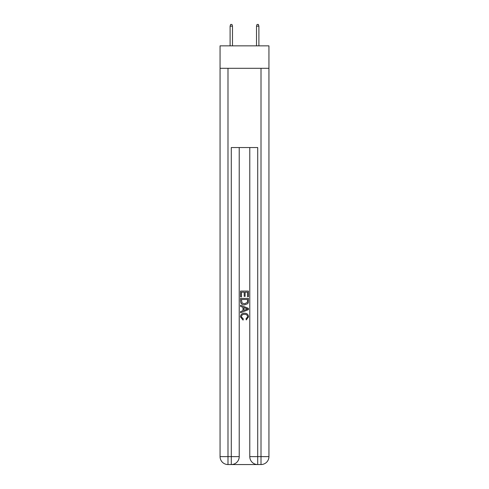 <?xml version="1.0" encoding="UTF-8"?>
<svg xmlns="http://www.w3.org/2000/svg" width="489" height="489" viewBox="0 0 489 489"><rect width="100%" height="100%" fill="white"/><g stroke="black" fill="none" stroke-linecap="round" stroke-linejoin="round"><path stroke-width="0.73" d="M268.938 68.301L268.938 45.85L220.062 45.85L220.062 68.301L268.938 68.301L268.938 456.622L261.01 456.622L261.01 68.301M231.884 464.55L257.116 464.55M257.709 464.55L257.709 456.622L249.781 456.622A7.928 7.928 0 0 0 257.709 464.55L261.01 464.55L261.01 456.622L257.709 456.622L257.709 147.55L231.291 147.55L231.291 456.622L220.062 456.622L220.062 68.301M239.219 147.55L239.219 456.622A7.928 7.928 0 0 1 231.291 464.55L227.99 464.55A7.928 7.928 0 0 1 220.062 456.622M249.781 456.622L249.781 147.55M261.01 464.55A7.928 7.928 0 0 0 268.938 456.622M240.539 296.854L240.539 291.065L248.461 291.065L248.461 296.652L247.55 296.652L247.55 292.184L245.111 292.184L245.111 296.346L244.194 296.346L244.194 292.184L241.45 292.184L241.45 296.854L240.539 296.854M240.539 301.218L240.539 298.382L248.461 298.382L248.351 302.489L247.782 303.645L244.543 304.879C242.006 304.892 240.674 303.669 240.539 301.218M241.45 299.5L242.012 303.003L244.561 303.767L247.385 302.416L247.55 299.5L241.45 299.5M240.539 306.407L240.539 305.222L248.461 308.37L248.461 309.629L240.539 312.777L240.539 311.591L242.978 310.686L242.978 307.306L240.539 306.407M246.083 308.455L243.889 307.642L243.889 310.35L247.55 308.999L246.083 308.455M241.352 316.78L243.333 319.005L243.076 320.124L240.435 316.884C240.649 314.451 242.024 313.229 244.561 313.211C246.994 313.266 248.326 314.482 248.565 316.866L246.26 319.922L246.022 318.804L247.648 316.811C247.416 315.099 246.389 314.274 244.561 314.329C242.709 314.231 241.639 315.05 241.352 316.78M232.483 45.85L232.483 26.168L230.105 26.168L230.105 45.85M230.105 26.168L230.631 24.45L231.951 24.45L232.483 26.168M256.517 26.168L257.049 24.45L258.369 24.45L258.895 26.168L256.517 26.168L256.517 45.85M258.895 26.168L258.895 45.85M227.99 68.301L227.99 464.55M239.219 456.622L231.291 456.622L231.291 464.55"/></g></svg>
